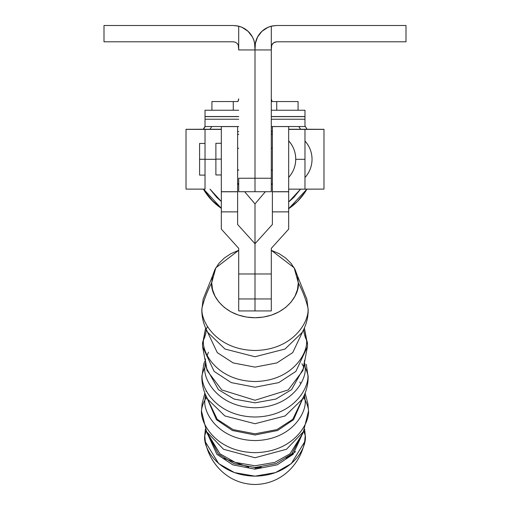 <?xml version="1.0" encoding="UTF-8"?>
<svg xmlns="http://www.w3.org/2000/svg" width="510" height="510" viewBox="0 0 510 510"><rect width="100%" height="100%" fill="white"/><g stroke="black" fill="none" stroke-linecap="round" stroke-linejoin="round"><path stroke-width="0.76" d="M206.894 432.811L219.957 453.772L235.218 462.385L255 465.777L274.782 462.385L290.043 453.772L303.106 432.811L290.043 453.772L274.782 462.385L255 465.777L235.218 462.385L219.957 453.772L206.544 431.626L223.52 449.265L255 457.744L286.48 449.265L303.444 431.658L308.505 410.983A27.157 15.988 180 0 0 308.391 409.485C310.533 422.108 294.519 452.058 255 452.644C215.481 452.058 199.467 422.108 201.609 409.485A27.157 15.988 180 0 0 201.495 410.99A27.157 15.988 -0 0 1 201.609 409.485C199.467 422.108 215.481 452.058 255 452.644C294.519 452.058 310.533 422.108 308.391 409.485A74.332 43.758 180 0 0 305.082 400.076A27.157 15.988 -0 0 1 303.813 396.181A27.157 15.988 180 0 0 305.082 400.076C307.096 411.921 292.071 440.015 255 440.563C217.929 440.015 202.903 411.921 204.918 400.076L205.402 394.44L204.918 400.076A74.332 43.758 180 0 0 201.609 409.485A74.332 43.758 -0 0 1 204.918 400.076A27.157 15.988 180 0 0 206.187 396.181A27.157 15.988 -0 0 1 204.918 400.076C202.903 411.921 217.929 440.015 255 440.563C292.071 440.015 307.096 411.921 305.082 400.076A74.332 43.758 -0 0 1 308.391 409.485L307.938 403.907L308.391 409.485A27.157 15.988 -0 0 1 308.505 410.99L307.938 403.907L305.146 393.076M303.373 431.842L291.682 453.989L276.063 463.635L255 467.517L233.937 463.635L218.318 453.989L206.626 431.842L218.337 454.008L233.988 463.654L255.07 467.517L276.139 463.603L291.739 453.938L303.38 431.779M205.358 360.124L207.047 370.496L221.786 389.946L255 400.254L288.214 389.946L302.953 370.496L304.642 360.124M303.845 367.633L291.567 389.659L275.878 399.069L255 402.83L234.122 399.069L218.433 389.659L206.155 367.633L218.433 389.659L234.122 399.069L255 402.83L275.878 399.069L291.567 389.659L303.845 367.633M215.775 267.916L203.152 299.172L201.807 310.003C201.852 318.042 203.898 325.565 207.946 332.584L225.006 349.044L255 356.745L284.994 349.044L302.054 332.584C306.102 325.565 308.148 318.042 308.193 310.003A27.157 15.988 180 0 0 307.912 307.702C310.035 320.216 294.162 349.892 255 350.478C215.838 349.892 199.965 320.216 202.087 307.702A27.157 15.988 180 0 0 201.807 310.003A27.157 15.988 -0 0 1 202.087 307.702C199.965 320.216 215.838 349.892 255 350.478C294.162 349.892 310.035 320.216 307.912 307.702A276.535 162.786 180 0 0 298.299 282.744C300.039 292.982 287.047 317.271 255 317.749C222.953 317.271 209.961 292.982 211.701 282.744A276.535 162.786 180 0 0 202.087 307.702A276.535 162.786 -0 0 1 211.701 282.744L212.53 289.572L214.997 296.138L218.994 302.188L224.381 307.492L230.941 311.846L238.431 315.084L246.553 317.073L255 317.749L263.447 317.073L271.569 315.084L279.059 311.846L285.619 307.492L291.006 302.188L295.003 296.138L297.47 289.572L298.299 282.744L297.47 275.916L295.003 269.344L291.006 263.294L285.619 257.99L279.059 253.636L271.294 250.314L294.149 267.788L298.299 282.744A276.535 162.786 -0 0 1 307.912 307.702L306.848 299.172L307.912 307.702A27.157 15.988 -0 0 1 308.193 310.003L306.848 299.172L294.225 267.916M303.558 329.772L292.721 352.614L276.885 362.91L255 367.117L233.115 362.91L217.279 352.614L206.442 329.772L217.279 352.614L233.115 362.91L255 367.117L276.885 362.91L292.721 352.614L303.558 329.772M204.593 361.577L203.7 364.401L201.852 377.043C201.896 384.973 203.892 392.4 207.831 399.343L224.853 415.93L255 423.721L285.147 415.93L302.169 399.343C306.108 392.4 308.104 384.973 308.148 377.043A27.157 15.988 180 0 0 307.759 374.365C309.882 386.841 294.053 416.434 255 417.014C215.947 416.434 200.118 386.841 202.24 374.365A27.157 15.988 180 0 0 201.852 377.049A27.157 15.988 -0 0 1 202.24 374.365C200.118 386.841 215.947 416.434 255 417.014C294.053 416.434 309.882 386.841 307.759 374.365A130.598 76.876 180 0 0 305.108 367.245A27.157 15.988 -0 0 1 304.464 365.428A27.157 15.988 180 0 0 305.108 367.245C307.122 379.089 292.09 407.197 255 407.751C217.91 407.197 202.878 379.089 204.892 367.245L205.084 363.681L204.892 367.245A130.598 76.876 180 0 0 202.24 374.365A130.598 76.876 -0 0 1 204.892 367.245A27.157 15.988 180 0 0 205.536 365.428A27.157 15.988 -0 0 1 204.892 367.245C202.878 379.089 217.91 407.197 255 407.751C292.09 407.197 307.122 379.089 305.108 367.245A130.598 76.876 -0 0 1 307.759 374.365L306.3 364.401L307.759 374.365A27.157 15.988 -0 0 1 308.148 377.049L306.3 364.401M303.673 396.48L292.753 419.335L276.892 429.618L255 433.812L233.108 429.618L217.247 419.335L206.327 396.48L217.247 419.335L233.108 429.618L255 433.812L276.892 429.618L292.753 419.335L303.673 396.48M272.385 148.257L271.294 148.257L272.385 148.257M238.705 148.257L237.615 148.257L238.705 148.257M237.615 169.989L238.705 169.989L237.615 169.989M271.294 169.989L272.385 169.989L271.294 169.989M295.736 159.12C295.653 166.088 293.301 172.176 288.679 177.391A27.157 27.157 0 0 0 288.679 140.856C293.301 146.07 295.653 152.159 295.736 159.12M306.472 339.902C308.544 352.072 293.097 380.944 255 381.512C216.903 380.944 201.456 352.072 203.528 339.902A27.157 15.988 180 0 0 202.495 344.263A27.157 15.988 -0 0 1 203.528 339.902L205.651 328.077L203.528 339.902A75.225 44.281 180 0 0 206.327 329.536A75.225 44.281 -0 0 1 203.528 339.902C201.456 352.072 216.903 380.944 255 381.512C293.097 380.944 308.544 352.072 306.472 339.902A75.225 44.281 -0 0 1 303.673 329.536A75.225 44.281 180 0 0 306.472 339.902A27.157 15.988 -0 0 1 307.505 344.263A27.157 15.988 180 0 0 306.472 339.902L304.349 328.077L306.472 339.902M202.508 344.773L202.559 346.628L214.117 371.388L231.234 382.608L255 387.211L278.766 382.608L295.883 371.388L307.441 346.628L295.883 371.388L278.766 382.608L255 387.211L231.234 382.608L214.117 371.388L202.559 346.628L202.508 344.773A27.157 15.988 -0 0 1 202.495 344.263M307.492 344.773A27.157 15.988 180 0 0 307.505 344.263A27.157 15.988 -0 0 1 307.492 344.773L307.441 346.628L307.505 344.269L304.381 328M207.946 332.584L225.006 349.044L255 356.745L284.994 349.044L302.054 332.584M304.597 394.44L305.082 400.076L304.597 394.44M207.831 399.343L224.853 415.93L255 423.721L285.147 415.93L302.169 399.343M304.916 363.681L305.108 367.245L304.916 363.681M205.619 328L202.495 344.269L202.559 346.628L207.047 370.496L221.786 389.946L255 400.254L288.214 389.946L302.953 370.496L307.441 346.628M205.371 429.184L204.752 435.527C202.738 447.41 217.808 475.594 255 476.149C292.192 475.594 307.262 447.41 305.248 435.527A82.225 48.405 -0 0 1 303.883 430.784A82.225 48.405 180 0 0 305.248 435.527L304.629 429.184L305.248 435.527L304.629 441.889L291.293 463.622L275.521 472.604L255 476.149L234.479 472.604L218.707 463.622L205.371 441.889L204.752 435.527A82.225 48.405 180 0 0 206.116 430.784A82.225 48.405 -0 0 1 204.752 435.527L205.377 429.152M223.833 458.369L248.714 467.185M221.321 159.12L215.889 159.12L215.889 174.955L215.889 159.12L221.321 159.12M215.889 143.291L215.889 159.12L215.889 143.291L221.321 143.291M238.705 250.314L230.941 253.636L224.381 257.99L218.994 263.294L214.997 269.344L212.53 275.916L211.701 282.744L215.851 267.788L238.705 250.314M255 310.941L238.705 310.941L271.294 310.941L255 310.941L255 298.956L255 310.941M295.545 451.605L286.167 458.369M261.286 467.185L255 468.18M206.327 431.211L216.884 454.302L232.802 464.839L255 469.162L277.198 464.839L293.116 454.302L303.673 431.211L293.116 454.302L277.198 464.839L255 469.162L232.802 464.839L216.884 454.302L206.327 431.211M202.502 415.306A27.157 15.988 -0 0 1 201.495 410.99L206.556 431.658L223.52 449.265L255 457.744L286.48 449.265L303.444 431.658M201.495 410.983L202.062 403.907L201.609 409.485L202.062 403.907L204.854 393.076M206.078 391.393L206.269 390.724M303.756 396.302L293.575 419.685L277.574 430.51L255 434.992L232.426 430.51L216.425 419.685L206.244 396.302L216.425 419.685L232.426 430.51L255 434.992L277.574 430.51L293.575 419.685L303.756 396.302M206.442 328.657L207.551 326.63M303.424 398.909L302.921 397.972M207.079 397.972L206.576 398.909M303.871 367.455L301.958 363.738M288.679 191.785L288.679 126.531L272.385 126.595L272.385 191.785L288.679 191.785L288.679 211.867L288.679 191.709L272.385 191.709L288.679 191.709L288.679 126.595L272.385 126.531L272.385 191.785L288.679 191.785M288.679 229.117L288.679 211.867L288.679 229.117L271.294 248.351L288.679 229.117M271.294 310.941L271.294 248.351L271.294 273.972L255 273.972L255 298.956L271.294 298.956L238.705 298.956L238.705 310.941L238.705 298.956L255 298.956L255 243.716L272.385 224.483L272.385 211.867L288.679 211.867L272.385 211.867L272.385 191.785L272.385 224.483L255 243.716L255 203.898L265.366 191.715L255 203.898L244.634 191.715L255 203.898L255 273.972L238.705 273.972L238.705 298.956L238.705 248.351L238.705 273.972L271.294 273.972L271.294 310.941M272.385 183.466L271.294 184.741L272.385 183.466M221.321 211.867L221.321 229.117L238.705 248.351L221.321 229.117L221.321 211.867L237.615 211.867L237.615 224.483L255 243.716L237.615 224.483L237.615 211.867L221.321 211.867L221.321 191.785L221.321 211.867M221.321 126.531L221.321 191.785L237.615 191.785L237.615 211.867L237.615 191.709L221.321 191.709L237.615 191.785L237.615 126.595L221.321 126.595L221.321 191.709L237.615 191.709L237.615 126.595L221.321 126.531M238.705 184.741L237.615 183.466L238.705 184.741M205.026 159.286L199.595 159.286L199.595 175.115L199.595 159.286L205.026 159.286M304.974 129.247L323.984 129.298L323.984 189.108L288.679 189.159L304.974 189.159L304.974 159.311L295.736 159.311L304.974 159.311L304.974 129.406L288.679 129.406L323.984 129.361L323.984 189.108L304.974 189.159L304.974 129.381L323.984 129.298L288.679 129.247M312.037 159.286C311.948 166.247 309.595 172.335 304.974 177.55A27.157 27.157 0 0 0 304.974 141.015C309.595 146.23 311.948 152.318 312.037 159.286M205.026 189.159L186.016 189.108L205.026 189.133L205.026 159.311L205.026 189.159M215.889 159.311L205.026 159.311L215.889 159.311M205.026 129.247L186.016 129.298L205.026 129.381L205.026 159.311L205.026 129.406L221.321 129.406L186.016 129.361L186.016 189.108L186.016 129.298L221.321 129.247M221.321 129.374L202.311 129.304L221.321 129.374M288.679 129.285L307.689 129.355L288.679 129.285M199.595 143.45L199.595 159.286L199.595 143.45L205.026 143.45M221.321 208.316A59.453 59.453 0 0 1 203.382 189.127L210.789 199.2L221.321 208.316M306.956 189.127A59.753 59.753 0 0 1 288.679 208.673L306.956 189.127L304.967 192.321L297.54 201.373L304.967 192.321M221.321 208.278A59.753 59.753 0 0 1 203.617 189.127L221.321 208.278L213.04 201.373L205.606 192.321L203.617 189.127M300.549 189.159L288.679 201.966L293.696 197.529L300.549 189.159M221.321 201.514L210.031 189.159L216.877 197.529L221.321 201.514M209.922 129.247L211.835 126.531L209.922 129.247M298.745 126.531L300.651 129.247L298.745 126.531M272.385 131.695L271.294 131.044A32.321 32.321 0 0 1 272.385 131.695A32.321 32.321 0 0 0 271.294 131.044M238.705 131.382L237.615 132.064L238.705 131.382A32.321 32.321 0 0 0 237.615 132.064A32.321 32.321 0 0 1 238.705 131.382M307.052 129.285L304.974 125.932A59.753 59.753 0 0 1 307.052 129.285L304.974 125.932M205.211 126.531L203.522 129.279A59.753 59.753 0 0 1 205.211 126.531L203.522 129.279M288.481 208.8L297.54 201.373L288.481 208.8M255.414 42.987L255 49.942L238.705 49.942L255 49.942L255 178.245L238.705 178.245L255 178.245L255 191.715L255 178.245L271.294 178.245L271.294 49.942L255 49.942L255 178.245L271.294 178.245L271.294 191.715L255 191.715L271.294 191.715L271.294 26.188L267.916 27.368L261.968 31.282L257.601 36.918L255.293 43.662L255 49.942L271.294 49.942L271.709 45.148L272.888 43.388L274.648 42.209L276.726 41.794L273.711 42.712L271.709 45.148A5.431 5.431 0 0 0 271.294 47.226L271.294 26.188A21.726 21.726 0 0 0 271.288 26.195L276.726 25.5L272.487 25.914M272.11 101.547A5.368 5.368 0 0 1 271.294 98.857L272.11 101.547L276.726 101.547L276.726 110.236L276.726 101.547L272.11 101.547M406.005 41.794L276.726 41.794L406.005 41.794L406.005 25.5L276.726 25.5L406.005 25.5L406.005 41.794M267.922 27.361A21.726 21.726 0 0 0 256.167 40.201M237.513 25.914L233.274 25.5L238.705 26.188L238.705 47.226L238.291 45.148L237.112 43.388L235.352 42.209L233.274 41.794L103.995 41.794L103.995 25.5L233.274 25.5L238.705 26.188A21.726 21.726 0 0 1 255 47.226A21.726 21.726 0 0 1 271.294 26.188L276.726 25.5M271.843 101.063L271.294 98.857M272.423 25.933L269.28 26.82M268.413 27.151L264.658 29.159L261.362 31.862M260.693 32.57L259.029 34.616M258.207 35.866L257.008 38.103M256.434 39.468L255.625 42.049M271.709 45.148L271.294 47.226M298.076 101.547L276.726 101.547L298.076 101.547L298.076 110.236L298.076 101.547M238.705 191.715L255 191.715L238.705 191.715L238.705 178.245L238.705 191.715M238.476 100.253L238.705 98.857A5.368 5.368 0 0 1 237.889 101.547L211.924 101.547L211.924 110.236L211.924 101.547L233.274 101.547L233.274 110.236L233.274 101.547L237.889 101.547L238.705 98.857L238.508 100.139M238.705 49.942L238.705 47.226A5.431 5.431 0 0 0 238.291 45.148L238.705 49.942M238.546 99.986L238.004 101.35M205.026 126.467L203.286 129.279A59.453 59.453 0 0 1 205.026 126.467M255 49.942L254.586 42.987M254.375 42.049L253.566 39.468M252.992 38.103L251.793 35.866M250.971 34.616L249.307 32.57M248.638 31.862L245.342 29.159L241.587 27.151M240.72 26.82L237.577 25.933M254.707 43.662L255 47.226A21.726 21.726 0 0 0 254.707 43.662L253.833 40.194A21.726 21.726 0 0 0 242.078 27.361M253.833 40.194L252.399 36.918L248.032 31.282L242.084 27.368L238.705 26.188A21.726 21.726 0 0 0 238.705 26.188L238.705 47.226M233.274 25.5L103.995 25.5L103.995 41.794L233.274 41.794L235.352 42.209L237.112 43.388L238.291 45.148M205.026 118.811L205.026 116.35M238.705 110.236L205.026 110.236L205.026 116.522L238.705 116.522L205.026 116.611L205.026 110.243M205.026 126.531L205.026 119.232L238.705 119.232L205.026 119.232L205.026 126.531L238.705 126.531M205.026 116.611L238.705 116.611L205.026 116.611M271.294 119.232L304.974 119.232L271.294 119.232M304.974 119.232L304.974 126.531L304.974 116.611L271.294 116.611L304.974 116.611L271.294 116.522L304.974 116.522L304.974 110.236L271.294 110.236M304.974 116.611L304.974 110.243M304.974 118.811L304.974 116.35M271.798 184.155A29.982 29.982 0 0 1 271.294 184.473L271.798 184.155M238.705 184.104A29.982 29.982 0 0 1 237.615 183.345L238.705 184.104M272.385 134.487L271.294 133.767A29.982 29.982 0 0 1 272.385 134.487M238.705 134.143L237.615 134.901A29.982 29.982 0 0 1 238.705 134.143M299.835 382.028L300.785 383.698M207.175 355.291L208.456 352.244M304.629 441.889C302.417 452.899 297.317 462.366 289.342 470.277C279.748 479.502 268.26 484.245 254.879 484.5C241.338 484.162 229.774 479.266 220.186 469.812C212.472 461.977 207.538 452.67 205.371 441.889M221.321 174.955L215.889 174.955M303.106 432.811L303.456 431.626M205.371 359.403L205.53 358.97M272.385 170.149L271.294 170.149M238.705 170.149L237.615 170.149M205.026 175.115L199.595 175.115M304.974 126.531L271.294 126.531"/></g></svg>
